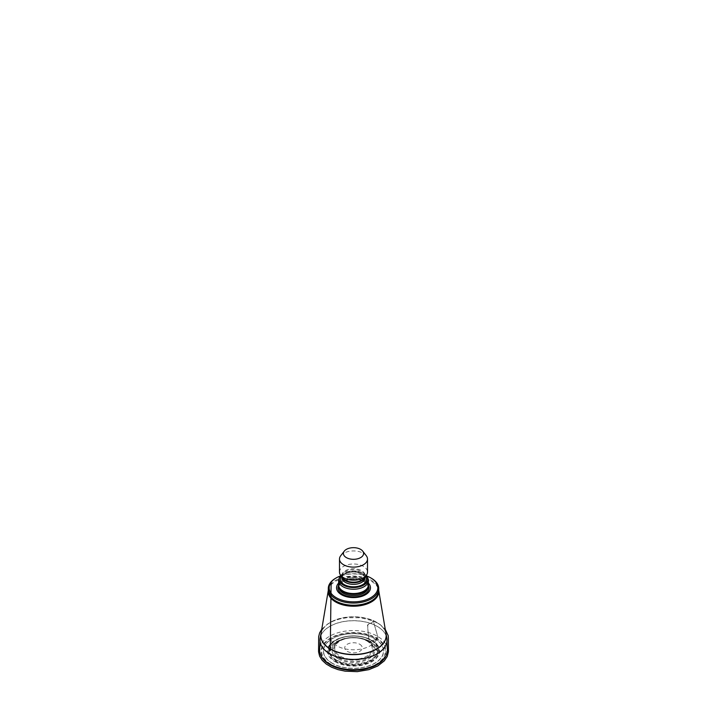 <?xml version="1.0" encoding="UTF-8"?>
<svg xmlns="http://www.w3.org/2000/svg" width="707" height="707" viewBox="0 0 707 707"><rect width="100%" height="100%" fill="white"/><g stroke="black" fill="none" stroke-linecap="round" stroke-linejoin="round"><path stroke-width="0.53" stroke-dasharray="3.54 2.65" d="M359.686 644.227A8.758 5.055 180 0 1 355.762 652.685A8.758 5.055 180 0 1 345.043 646.498A8.758 5.055 180 0 1 359.686 644.227M367.366 640.842L368.064 641.249A20.6 11.895 180 0 1 368.064 658.067A20.6 11.895 180 0 1 338.936 658.067A20.6 11.895 180 0 1 338.936 641.249A20.6 11.895 180 0 1 368.064 641.249C360.623 636.671 346.377 636.671 338.936 641.249L339.634 640.842A19.61 11.321 0 0 0 339.634 656.856A19.61 11.321 0 0 0 367.366 656.856A19.61 11.321 0 0 0 367.366 640.842A19.61 11.321 0 0 0 339.634 640.842C346.978 636.424 360.022 636.424 367.366 640.842L368.064 641.249M371.042 640.074L371.546 640.365A25.514 14.732 180 0 1 371.546 661.204A25.514 14.732 180 0 1 335.454 661.204A25.514 14.732 180 0 1 335.454 640.365A25.514 14.732 180 0 1 371.546 640.365C362.24 634.683 344.76 634.683 335.454 640.365L335.958 640.074A24.807 14.317 0 0 0 335.958 660.329A24.807 14.317 0 0 0 371.042 660.329A24.807 14.317 0 0 0 371.042 640.074A24.807 14.317 0 0 0 335.958 640.074L342.108 637.475C345.679 636.415 349.461 635.885 353.456 635.867C360.252 635.92 366.111 637.316 371.042 640.074L371.546 640.365M375.983 638.315A31.797 18.355 180 0 1 361.728 669.025A31.797 18.355 180 0 1 322.781 646.543A31.797 18.355 180 0 1 375.983 638.315M335.984 578.043A25.213 14.555 180 0 1 371.016 578.043M340.182 576.037A24.338 14.052 180 0 1 366.818 576.037M338.618 583.098A16.959 9.792 180 0 1 365.492 580.871A16.959 9.792 180 0 1 368.382 583.098M339.227 587.597A14.529 8.387 180 0 1 338.971 586.006A14.529 8.387 180 0 1 347.941 578.255A14.529 8.387 180 0 1 363.778 580.076A14.529 8.387 180 0 1 368.029 586.006A14.529 8.387 180 0 1 367.773 587.597M338.618 584.936A14.882 8.59 180 0 1 347.809 577A14.882 8.59 180 0 1 364.025 578.865A14.882 8.59 180 0 1 368.382 584.936M338.892 579.024A14.882 8.59 180 0 1 349.143 572.44A14.882 8.59 180 0 1 364.025 574.579A14.882 8.59 180 0 1 368.108 579.024M340.712 575.383A14.414 8.325 180 0 1 363.69 573.342A14.414 8.325 180 0 1 366.279 575.383M339.493 572.078A14.007 8.086 180 0 1 348.136 564.601A14.007 8.086 180 0 1 363.407 566.36A14.007 8.086 180 0 1 367.507 572.078M340.712 555.729A14.007 8.086 180 0 1 363.407 553.316A14.007 8.086 180 0 1 366.288 555.729M369.929 641.329L375.841 639.543L377.98 637.378L374.083 623.698C373.685 622.849 373.764 620.79 373.066 620.985C372.545 622.275 371.537 623.309 369.584 623.265L367.446 625.439L368.842 638.598C369.151 639.428 368.86 641.435 369.929 641.329C379.447 646.675 380.145 654.815 370.901 660.859C365.943 663.643 360.499 665.075 354.56 665.172C348.189 665.349 342.365 664.094 337.071 661.416C327.544 656.061 326.855 647.921 336.099 641.885C341.057 639.093 346.501 637.661 352.44 637.564C358.811 637.387 364.635 638.642 369.929 641.329L375.832 639.543L377.971 637.378L373.296 620.923C372.377 621.683 372.121 623.406 370.053 623.159L367.817 624.599L367.746 628.01C368.365 632.403 368.161 636.998 369.522 641.337L369.929 641.329M366.747 640.869A18.744 10.817 180 0 1 358.352 658.968A18.744 10.817 180 0 1 335.401 645.721A18.744 10.817 180 0 1 366.747 640.869M338.238 658.809A21.59 12.461 0 0 0 374.357 653.215A21.59 12.461 0 0 0 347.915 637.953A21.59 12.461 0 0 0 338.238 658.809M336.399 659.87A24.188 13.963 180 0 1 347.243 636.503A24.188 13.963 180 0 1 376.858 653.604A24.188 13.963 180 0 1 336.399 659.87M335.021 661.664A26.132 15.086 0 0 0 378.749 654.903A26.132 15.086 0 0 0 346.739 636.415A26.132 15.086 0 0 0 335.021 661.664M332.317 663.219A29.95 17.295 180 0 1 345.75 634.285A29.95 17.295 180 0 1 382.434 655.469A29.95 17.295 180 0 1 332.317 663.219M374.807 638.704A30.136 17.401 0 0 0 332.193 638.704A30.136 17.401 0 0 0 332.193 663.307A30.136 17.401 0 0 0 374.807 663.307A30.136 17.401 0 0 0 374.807 638.704M330.531 664.553A32.487 18.753 180 0 1 345.096 633.18A32.487 18.753 180 0 1 384.882 656.149A32.487 18.753 180 0 1 330.531 664.553M320.032 638.792A33.547 19.363 180 0 1 353.5 620.764A33.547 19.363 180 0 1 386.968 638.792M387.383 649.733A33.892 19.566 0 0 0 353.5 630.556A33.892 19.566 0 0 0 319.617 649.733M386.809 637.82A33.529 19.363 0 0 0 377.211 626.349A33.529 19.363 0 0 0 342.462 621.753A33.529 19.363 0 0 0 320.183 637.82M376.61 622.434A32.69 18.877 180 0 1 385.978 633.613A32.69 18.877 180 0 1 385.995 633.711L386.004 633.781A32.655 18.85 0 0 0 376.592 622.266A32.655 18.85 0 0 0 342.48 617.856A32.655 18.85 0 0 0 320.996 633.781L321.022 633.613A32.69 18.877 180 0 1 342.745 617.953A32.69 18.877 180 0 1 376.61 622.434M328.287 590.46A25.293 14.6 180 0 1 328.322 590.212A25.293 14.6 180 0 1 344.963 577.884A25.293 14.6 180 0 1 371.387 581.304A25.293 14.6 180 0 1 378.669 590.212A25.293 14.6 180 0 1 378.713 590.46M328.287 590.442L328.287 590.663A25.213 14.555 180 0 1 343.849 577.212A25.213 14.555 180 0 1 371.325 580.367A25.213 14.555 180 0 1 378.713 590.663L378.713 590.442M338.635 585.369A15.527 8.961 180 0 1 364.476 581.622A15.527 8.961 180 0 1 368.365 585.369M363.778 581.322A14.529 8.387 180 0 1 368.029 587.261C368.038 585.237 366.677 583.399 363.955 581.728C355.55 576.178 337.928 580.809 338.971 587.261A14.529 8.387 180 0 1 347.941 579.501A14.529 8.387 180 0 1 363.778 581.322M341.401 576.267A13.133 7.583 180 0 1 362.788 573.863A13.133 7.583 180 0 1 365.59 576.267M361.551 573.147A11.383 6.566 180 0 1 364.883 577.796L364.662 576.718L361.913 573.951L356.832 572.237C353.394 571.707 350.168 571.963 347.155 573.006C343.699 574.482 342.02 576.081 342.117 577.796A11.383 6.566 180 0 1 349.143 571.724A11.383 6.566 180 0 1 361.551 573.147M342.347 577.486A11.383 6.566 180 0 1 342.117 576.17A11.383 6.566 180 0 1 349.143 570.098A11.383 6.566 180 0 1 361.551 571.53A11.383 6.566 180 0 1 364.883 576.17A11.383 6.566 180 0 1 364.653 577.486M342.117 577.195L342.117 576.17L342.895 578.193A11.612 6.708 180 0 1 346.916 569.93A11.612 6.708 180 0 1 361.71 570.717A11.612 6.708 180 0 1 364.105 578.193L364.883 576.17L364.883 577.195M338.971 586.006L338.971 586.81M368.029 586.006L368.029 586.81M321.756 629.265L327.509 624.104L333.103 621.17L339.634 619.005L346.81 617.706L360.605 617.759L373.296 620.923L380.225 624.599L385.244 629.265M330.257 650.634L330.337 649.724C330.637 647.78 331.68 645.933 333.474 644.192C340.783 636.76 360.004 635.646 369.522 641.337C372.244 642.822 374.224 644.563 375.452 646.543L376.743 650.634L376.707 637.087L376.283 639.375C375.638 641.214 374.259 642.937 372.129 644.554C367.949 647.577 362.426 649.309 355.577 649.733C347.703 650.007 341.136 648.513 335.878 645.252C333.669 643.803 332.113 642.212 331.212 640.48L330.293 637.051L330.284 649.061L331.132 581.79"/><path stroke-width="1.06" d="M371.016 578.043A25.213 14.555 180 0 1 371.325 578.22L371.325 578.22A25.213 14.555 180 0 1 378.713 588.516A25.213 14.555 180 0 1 353.5 603.071A25.213 14.555 180 0 1 328.287 588.516A25.213 14.555 180 0 1 335.675 578.22A25.213 14.555 180 0 1 335.984 578.043M366.818 576.037A24.338 14.052 180 0 1 370.707 577.866L371.325 578.22L370.707 577.866A24.338 14.052 180 0 1 370.707 597.733A24.338 14.052 180 0 1 336.293 597.733A24.338 14.052 180 0 1 336.293 577.866A24.338 14.052 180 0 1 340.182 576.037M368.382 583.098A16.959 9.792 180 0 1 353.5 597.592A16.959 9.792 180 0 1 338.618 583.098M362.709 551.115L366.288 555.729A14.007 8.086 180 0 1 367.507 559.034L367.507 572.078A14.007 8.086 180 0 1 366.288 575.374A14.414 8.325 180 0 1 367.649 577.646L368.108 579.024A14.882 8.59 180 0 1 368.382 580.65L368.382 584.936A14.882 8.59 180 0 1 368.108 586.571L367.773 587.597A14.529 8.387 180 0 1 353.5 594.401A14.529 8.387 180 0 1 339.227 587.597L338.892 586.571A14.882 8.59 180 0 1 338.618 584.936L338.618 580.65A14.882 8.59 180 0 1 338.892 579.024L339.351 577.646A14.414 8.325 180 0 1 340.712 575.383A14.007 8.086 180 0 1 339.493 572.078L339.493 559.034A14.007 8.086 180 0 1 340.712 555.729L344.291 551.115A10.092 5.824 180 0 1 360.632 549.374A10.092 5.824 180 0 1 362.709 551.115A10.092 5.824 180 0 1 353.5 559.317A10.092 5.824 180 0 1 344.291 551.115M368.108 586.571A14.882 8.59 180 0 1 353.5 593.535A14.882 8.59 180 0 1 338.892 586.571M368.382 580.65A14.882 8.59 180 0 1 353.5 589.24A14.882 8.59 180 0 1 338.618 580.65M367.649 577.646A14.414 8.325 180 0 1 353.5 587.544A14.414 8.325 180 0 1 339.351 577.646M366.288 575.374A14.007 8.086 180 0 1 353.5 580.164A14.007 8.086 180 0 1 340.712 575.374L342.895 578.193A11.612 6.708 180 0 0 353.5 582.161A11.612 6.708 180 0 0 364.105 578.193L366.288 575.374M367.507 559.034A14.007 8.086 180 0 1 353.5 567.12A14.007 8.086 180 0 1 339.493 559.034M386.968 638.792A33.547 19.363 180 0 1 387.038 639.747A33.547 19.363 180 0 1 366.641 657.952A33.547 19.363 180 0 1 329.78 653.825A33.547 19.363 180 0 1 319.962 639.747A33.547 19.363 180 0 1 320.032 638.792M329.542 663.953A33.892 19.566 0 0 0 366.774 668.115A33.892 19.566 0 0 0 387.383 649.733C387.383 655.318 384.343 660.064 378.254 663.97C374.383 666.401 369.796 668.15 364.476 669.237C352.669 671.685 338.715 669.856 329.824 664.624C325.794 662.291 322.905 659.49 321.155 656.211C320.059 654.116 319.546 651.96 319.617 649.733A33.892 19.566 0 0 0 329.542 663.953M386.809 637.82L385.987 633.693A32.69 18.877 180 0 1 353.5 654.647A32.69 18.877 180 0 1 321.005 633.711L320.183 637.82A33.529 19.363 0 0 0 329.789 653.728A33.529 19.363 0 0 0 368.091 657.466A33.529 19.363 0 0 0 386.809 637.82L387.383 649.733M328.287 590.442L320.996 633.781A32.655 18.85 0 0 0 353.5 654.452A32.655 18.85 0 0 0 386.004 633.781L378.713 590.442M378.713 590.46A25.293 14.6 180 0 1 353.5 606.226A25.293 14.6 180 0 1 328.287 590.46M378.713 588.516L378.713 590.663A25.213 14.555 180 0 1 353.5 605.219A25.213 14.555 180 0 1 328.287 590.663L328.287 588.516M368.365 585.369A15.527 8.961 180 0 1 353.5 596.929A15.527 8.961 180 0 1 338.635 585.369M368.029 586.81L368.029 587.261A14.529 8.387 180 0 1 353.5 595.648A14.529 8.387 180 0 1 338.971 587.261L338.971 586.81M365.59 576.267A13.133 7.583 180 0 1 353.5 586.801A13.133 7.583 180 0 1 341.401 576.267M364.883 577.195L364.883 577.796A11.383 6.566 180 0 1 353.5 584.362A11.383 6.566 180 0 1 342.117 577.796L342.117 577.195M364.653 577.486A11.383 6.566 180 0 1 353.5 582.745A11.383 6.566 180 0 1 342.347 577.486M320.183 637.82L319.617 649.733M336.293 577.866L335.675 578.22M385.244 629.265L388.196 635.655L388.382 638.138L388.443 651.739L387.224 656.494L384.281 660.895L377.741 666.003L368.921 669.653L357.256 671.65L345.131 671.164L338.043 669.635L331.671 667.249L326.307 664.094L322.189 660.294L319.635 656.211L318.557 651.827L318.663 636.671L319.626 632.871L321.756 629.265M330.257 650.634L330.576 625.987M330.584 625.907L331.132 581.79"/></g></svg>
